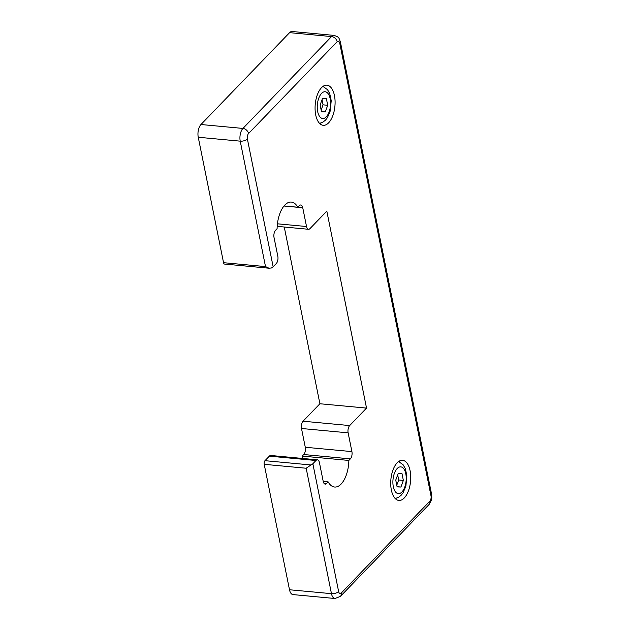 <?xml version="1.0" encoding="UTF-8"?>
<svg xmlns="http://www.w3.org/2000/svg" width="630" height="630" viewBox="0 0 630 630"><rect width="100%" height="100%" fill="white"/><g stroke="black" fill="none" stroke-linecap="round" stroke-linejoin="round"><path stroke-width="0.94" d="M340.35 41.769C338.53 37.359 339.625 37.43 334.089 35.406A9.403 4.607 95.3 0 0 331.561 36.564L242.936 128.425A9.403 4.607 95.3 0 0 240.227 141.159L265.514 266.592L268.805 268.136L271.278 268.026A5.371 2.449 -11.4 0 0 273.152 266.789L247.385 139.01A4.032 1.977 -84.7 0 1 248.543 133.552L337.168 41.69A4.032 1.977 -84.7 0 1 339.751 43.265L430.991 495.771A5.371 2.449 -11.4 0 0 431.597 494.274L340.35 41.769A5.371 2.449 168.6 0 1 339.751 43.265M338.625 591.515L312.858 463.735A5.371 2.449 168.6 0 1 310.984 464.972L306.172 468.232L331.467 593.665A9.403 4.607 95.3 0 0 334.963 598.5L340.413 596.382A5.371 3.993 44 0 0 341.208 593.09A4.032 1.977 -84.7 0 1 338.625 591.515A5.371 2.449 168.6 0 1 331.467 593.665L289.493 589.759A9.403 4.607 95.3 0 0 292.989 594.594L334.963 598.5M312.858 463.735L315.976 460.498A5.371 2.63 -84.7 0 1 317.425 459.837A5.371 2.63 -84.7 0 1 319.426 462.601L323.206 481.359A5.371 2.63 95.3 0 0 325.198 484.116A5.371 2.63 95.3 0 0 326.647 483.454L328.151 481.895A24.176 11.852 95.3 0 0 334.609 487.037A24.176 11.852 95.3 0 0 348.855 460.435L350.359 458.876A5.371 2.63 95.3 0 0 351.91 451.6L348.13 432.841A5.371 2.63 -84.7 0 1 349.682 425.565L366.534 408.098L326.82 211.152L309.968 228.619A5.371 2.63 -84.7 0 1 308.527 229.281A5.371 2.63 -84.7 0 1 306.526 226.516L302.746 207.758A5.371 2.63 95.3 0 0 300.746 205.002A5.371 2.63 95.3 0 0 299.305 205.664L297.793 207.223A24.176 11.852 95.3 0 0 291.343 202.08A24.176 11.852 95.3 0 0 277.098 228.682L275.586 230.241A5.371 2.63 95.3 0 0 274.034 237.518L277.822 256.276A5.371 2.63 -84.7 0 1 276.271 263.553L273.152 266.789M334.089 35.406L292.115 31.5A9.403 4.607 95.3 0 0 289.587 32.658L200.97 124.512A9.403 4.607 95.3 0 0 198.253 137.253L223.548 262.686A2.685 1.315 95.3 0 0 224.548 264.065L269.538 268.262M398.191 473.5L401.995 473.65L403.358 480.414L400.924 487.037L397.12 486.888L395.75 480.115L398.191 473.5M400.924 487.037L397.073 486.675M396.774 485.195L398.695 479.981L397.672 474.91M403.358 480.414L398.695 479.981M327.718 105.281L325.285 111.904L321.481 111.754L320.111 104.982L322.552 98.367L326.356 98.516L327.718 105.281L323.056 104.848L322.032 99.768M325.285 111.904L321.434 111.541M321.135 110.053L323.056 104.848M323.922 86.775A20.152 9.875 95.3 0 0 323.332 86.16M319.835 123.669A20.152 9.875 95.3 0 0 320.536 123.173M328.624 122.826A20.152 9.875 -84.7 0 1 323.214 125.307A20.152 9.875 -84.7 0 1 315.244 104.328A20.152 9.875 -84.7 0 1 326.954 85.176A20.152 9.875 -84.7 0 1 335.058 100.674A20.152 9.875 -84.7 0 1 328.624 122.826M399.562 461.908A20.152 9.875 95.3 0 0 398.971 461.294M395.475 498.802A20.152 9.875 95.3 0 0 396.175 498.306M404.271 497.96A20.152 9.875 -84.7 0 1 398.853 500.44A20.152 9.875 -84.7 0 1 390.891 479.462A20.152 9.875 -84.7 0 1 402.594 460.309A20.152 9.875 -84.7 0 1 410.697 475.808A20.152 9.875 -84.7 0 1 404.271 497.96M284.051 205.947L297.793 207.223M284.264 227.02L319.898 403.751L366.534 408.098M319.898 403.751L303.046 421.218A5.371 2.63 95.3 0 0 301.494 428.495L305.282 447.253A5.371 2.63 -84.7 0 1 303.731 454.529L302.219 456.096L348.855 460.435M323.221 481.438L328.151 481.895M302.219 456.096A24.176 11.852 -84.7 0 1 302.124 458.412M317.425 459.837L270.79 455.49A5.371 2.63 95.3 0 0 269.349 456.151L264.978 460.68A2.685 1.315 95.3 0 0 264.206 464.318L289.493 589.759M289.587 32.658L331.561 36.564A5.371 3.993 44 0 1 337.168 41.69M430.991 495.771A4.032 1.977 -84.7 0 1 429.825 501.228A5.371 3.993 44 0 1 429.03 504.528L431.322 500.37C431.455 498.999 432.101 499.74 431.597 494.274M200.97 124.512L242.936 128.425A5.371 3.993 44 0 1 248.543 133.552M429.825 501.228L341.208 593.09M198.253 137.253L240.227 141.159A5.371 2.449 -11.4 0 0 247.385 139.01M223.548 262.686L265.514 266.592M401.916 491.991A13.435 6.583 -84.7 0 1 392.97 480.005A13.435 6.583 -84.7 0 1 403.783 468.799A13.435 6.583 -84.7 0 1 401.916 491.991M326.277 116.857A13.435 6.583 -84.7 0 1 317.331 104.871A13.435 6.583 -84.7 0 1 328.135 93.665A13.435 6.583 -84.7 0 1 326.277 116.857M283.996 206.018L302.746 207.758M277.428 223.807L306.526 226.516M303.046 421.218L349.682 425.565M301.494 428.495L348.13 432.841M305.282 447.253L351.91 451.6M303.731 454.529L350.359 458.876M323.907 483.202L326.647 483.454M269.349 456.151L315.976 460.498M264.978 460.68L310.984 464.972M264.206 464.318L306.172 468.232M429.03 504.528L340.413 596.382M395.183 498.503L398.357 497.432L401.121 495.282L403.074 492.778L405.885 486.116L406.862 475.776L405.373 468.744L403.184 464.845L398.625 461.53M319.536 123.37L322.717 122.299L325.482 120.149L327.435 117.645L330.246 110.982L331.223 100.642L329.734 93.61L327.545 89.712L322.985 86.397M308.527 229.281L277.192 226.359"/></g></svg>
